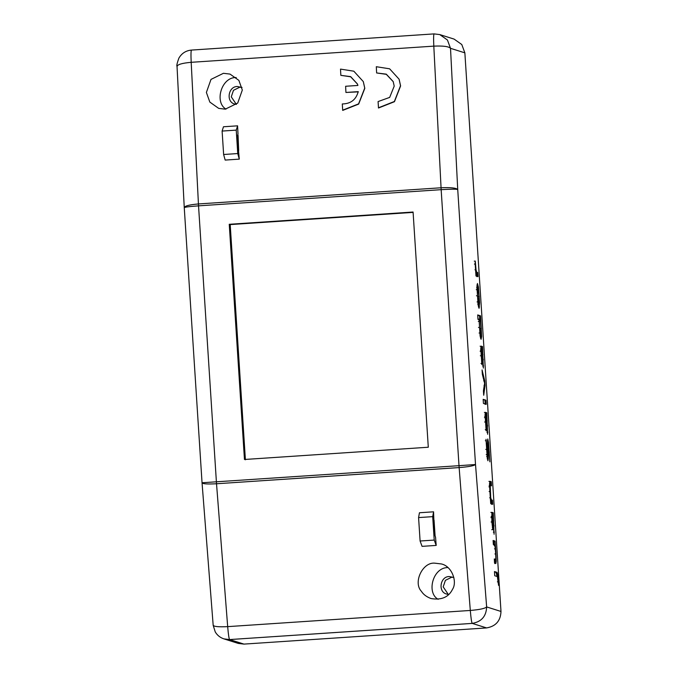 <?xml version="1.0" encoding="UTF-8"?>
<svg xmlns="http://www.w3.org/2000/svg" width="678" height="678" viewBox="0 0 678 678"><rect width="100%" height="100%" fill="white"/><g stroke="black" fill="none" stroke-linecap="round" stroke-linejoin="round"><path stroke-width="1.02" d="M239.283 159.135L237.207 136.558L238.003 134.015L237.588 125.828L236.241 130.125L237.749 153.559L223.63 154.499L225.164 160.076L239.283 159.135L237.749 153.559M236.241 130.125L222.113 131.066L223.63 154.499M237.588 125.828L223.469 126.769L222.113 131.066M418.58 517.585L420.097 541.01L434.217 540.069L432.7 516.644L433.564 511.814L419.445 512.754L418.58 517.585L432.7 516.644M434.217 540.069L436.191 545.417L422.072 546.358L420.097 541.01M436.191 545.417L435.547 537.154L434.378 534.001L433.564 511.814M480.727 319.16L481.634 336.602L481.066 339.314L480.117 336.11L479.032 319.109L477.965 319.041L477.702 314.939L480.516 315.829L480.727 319.16L479.473 319.694L480.499 319.626M494.559 563.096L494.296 558.952L495.61 559.358L494.55 559.426L495.584 559.358L495.847 557.969L495.66 553.299L495.093 547.036L494.406 544.9L493.364 544.57L493.101 540.476L495.084 541.103L495.949 553.892L496.254 561.231L495.855 563.503L494.559 563.096M490.219 485.397L490.711 497.737L491.397 499.881L492.44 500.211L492.703 504.313L490.719 503.686L489.855 490.889L489.55 483.584L489.948 481.295L491.245 481.702L491.508 485.804L489.169 485.456M487.482 440.954L487.787 438.963L488.558 442.59L489.872 461.862L488.092 443.217L488.245 458.769L487.914 460.777L487.228 457.497L486.007 439.293L487.643 456.54L487.482 440.954M488.075 443.217L487.05 443.285L488.092 443.217L487.914 443.895L486.889 443.963M487.66 456.54L486.635 456.608L487.643 456.54L487.821 455.921M483.151 399.334L485.973 400.223L486.236 404.317L483.422 403.427L483.151 399.334M484.719 380.824L485.024 385.613L483.711 395.249L483.422 390.859L484.609 383.248L482.355 374.324L482.066 369.934L484.719 380.824L483.694 380.892M475.159 263.64L475.998 275.988L477.982 276.616L477.71 272.522L476.651 272.183L476.015 269.7L475.286 261.072L475.159 263.64M493.245 512.746L494.101 534.264L492.321 516.373L492.753 529.628L491.847 521.602L491.897 512.314L493.245 512.746L492.22 512.814L492.414 515.856L493.448 515.78M202.052 482.872L213.18 625.336L215.248 631.938C217.291 635.328 220.189 637.651 223.952 638.888L238.3 643.422L243.961 644.1L486.584 627.921C495.813 626.319 500.61 620.836 500.991 611.454L464.862 52.85L461.786 44.528L454.124 39.112L439.768 34.586L434.081 33.9L191.493 50.079C190.942 50.503 190.84 54.579 191.188 62.308L198.535 205.849L216.519 483.761C207.29 484.245 202.476 483.914 202.078 482.753L459.006 465.676L459.142 467.583L216.519 483.761L227.681 626.633C218.452 627.091 213.629 626.599 213.206 625.158M485.728 416.343L486.143 430.827L485.075 414.495L485.431 412.326L486.779 412.749L487.635 434.267L485.855 416.377L484.677 416.402M481.448 350.136L481.863 364.62L480.795 348.297L481.143 346.119L482.499 346.551L483.355 368.069L481.575 350.179L480.388 350.204M476.914 286.599L477.448 283.489L478.422 287.057L479.583 302.752L479.058 308.337L478.083 304.795L476.914 286.599M497.762 574.919L498.584 585.419L497.372 576.58L494.728 575.741L494.457 571.554L497.076 572.376L497.762 574.919L496.737 574.986L496.923 576.436M242.012 87.47L237.325 86.504C228.003 86.377 225.757 102.539 235.19 104.124L236.385 104.412L231.266 96.852L233.478 90.31L239.665 87.25L241.995 87.394M448.311 594.445L443.192 586.877L445.412 580.334L451.59 577.275L453.701 577.385M413.08 212.028L229.249 224.282L244.461 459.489L428.293 447.234L413.08 212.028M245.402 459.786L230.198 224.588L413.105 212.392M238.681 150.736L238.063 135.244L237.605 135.278M342.619 110.192L358.577 103.878L364.73 88.098L363.281 81.572L353.823 71.19L340.517 69.105L340.839 75.343L350.662 76.631L357.399 83.953L357.908 85.445L345.619 86.267L345.933 92.462L358.23 91.64C356.06 99.7 350.755 103.802 342.297 103.954L342.704 110.404L358.662 104.09L364.815 88.318L363.323 81.682M357.442 84.064L350.696 76.809L340.839 75.343M345.933 92.462L358.315 91.861M378.409 107.802L394.367 101.488L400.52 85.716L399.079 79.182L389.621 68.809L376.307 66.715L376.629 72.953L386.274 74.148L393.189 81.563L394.206 86.14L389.672 97.403L378.087 101.564L378.494 108.014L394.46 101.7L400.605 85.928L399.122 79.292M393.232 81.674L386.307 74.334L376.629 72.953M223.435 73.3L230.02 74.088L238.868 80.377L242.326 90.038L237.707 103.073L225.274 109.166L218.689 108.378L209.841 102.09L206.383 92.437L211.002 79.402L223.435 73.3M435.098 535.934L434.047 520.128M434.869 563.172C422.708 561.799 412.826 582.504 421.419 591.343C423.428 594.53 426.648 596.928 431.072 598.555C441.505 600.293 448.658 597.191 452.548 589.275C457.396 582.012 452.226 566.401 441.488 563.969L434.869 563.172M184.297 207.714C184.569 207.137 189.315 206.519 198.535 205.849L441.158 189.671L459.006 465.676L475.515 464.523C473.947 465.811 468.49 466.837 459.142 467.583L470.303 610.454L227.681 626.633C228.342 634.464 228.978 638.769 229.613 639.566L472.235 623.396C481.456 621.794 486.262 616.302 486.643 606.929L475.515 464.523L457.726 189.484C455.98 187.899 450.421 187.323 441.047 187.772L198.425 203.951C189.213 204.739 184.509 205.993 184.297 207.714M184.255 207.612L177.026 66.308C176.458 65.885 177.077 63.164 178.873 58.155C181.721 53.291 185.916 50.596 191.459 50.079M464.862 52.85L450.514 48.316L457.726 189.484C456.048 189.043 450.523 189.103 441.158 189.671L433.81 46.138L191.188 62.308C181.984 63.139 177.28 64.546 177.085 66.546M238.088 135.617L237.486 135.651M230.198 224.588L229.249 224.282M447.955 567.588C432.911 567.198 426.208 592.877 438.166 599.318M453.862 577.461L449.251 576.537C439.929 576.41 437.683 592.572 447.116 594.157L448.76 594.504M236.232 77.546C221.308 76.885 214.18 102.505 226.028 109.107M487.363 424.979L486.075 416.538L487.38 429.979L486.346 430.047L487.363 429.971L487.363 424.979M485.041 416.606L486.075 416.538M484.397 412.394L485.753 412.817L485.948 415.86L486.982 415.792M485.948 415.86L485.719 416.58L486.745 416.512M485.753 412.817L486.779 412.749M485.262 429.708L486.287 429.64M485.736 416.784L486.762 416.716M493.83 524.975L492.542 516.534L493.381 527.713L493.847 529.967L493.83 524.975M491.508 516.602L492.542 516.534M492.414 515.856L492.186 516.577L493.211 516.509M490.864 512.382L492.22 512.814M491.728 529.696L492.753 529.628M492.203 516.772L493.228 516.704M476.651 272.183L477.71 272.522M476.685 272.59L476.948 276.683M474.422 264.089L475.456 264.022M474.261 261.14L475.286 261.072M483.999 385.68L485.024 385.613M483.185 399.732L485.973 400.223M484.948 400.291L485.211 404.385M487.482 442.293L487.601 443.243M485.338 440.759L486.363 440.692M487.211 456.574L487.228 457.497M488.923 481.363L491.245 481.702M490.211 481.77L490.482 485.872M491.397 499.881L492.44 500.211M491.414 500.279L491.677 504.381M495.194 559.392L494.83 563.579M494.508 548.841L495.542 548.773M494.059 545.273L495.084 545.205M493.126 540.875L494.059 541.171L494.05 545.053L495.076 544.985M494.27 544.544L495.304 544.476M494.059 541.171L495.084 541.103M483.083 358.772L481.787 350.34L482.634 361.518L483.092 363.772L483.083 358.772M480.761 350.407L481.787 350.34M480.117 346.187L481.473 346.619L481.668 349.653L482.694 349.585M481.668 349.653L481.439 350.382L482.465 350.314M481.473 346.619L482.499 346.551M480.982 363.501L482.007 363.433M481.456 350.577L482.482 350.509M479.795 319.618L479.312 321.338L479.532 327.381L480.795 335.059L481.244 333.347L480.516 321.694L479.855 319.635L478.702 319.677M479.49 319.914L480.516 319.846M477.727 315.338L480.516 315.829M479.49 315.897L479.702 319.228M477.88 319.304L478.905 319.236M478.007 319.177L479.032 319.109M480.617 335.085L480.516 338.186M477.753 304.159L478.778 304.091L479.227 302.202L478.439 289.998L477.727 287.726L477.49 295.727L478.829 304.1L477.804 304.168M477.727 287.726L476.651 287.794M476.998 284.87L477.481 287.735M478.575 304.117L478.482 307.015M494.482 571.952L496.05 572.444L496.737 574.986M500.991 611.454L486.643 606.929C485.101 608.505 479.651 609.675 470.303 610.454C470.964 618.285 471.608 622.599 472.235 623.396L486.584 627.921M243.961 644.1L229.613 639.566L223.952 638.888M434.115 33.9C433.564 34.332 433.462 38.409 433.81 46.138C443.183 45.723 448.751 46.451 450.514 48.316L447.429 40.002L439.768 34.586L434.081 33.9M485.889 427.793L486.914 427.725M485.321 420.716L486.346 420.64M484.617 422.013L485.643 421.945M484.448 417.665L485.473 417.597M486.897 432.191L487.923 432.123M486.643 425.937L487.668 425.869M486.245 420.894L487.279 420.826M492.355 527.781L493.381 527.713M491.787 520.704L492.813 520.636M491.084 522.009L492.109 521.941M490.914 517.661L491.94 517.594M493.364 532.188L494.389 532.12M493.109 525.933L494.135 525.865M492.711 520.882L493.745 520.814M474.981 269.768L476.015 269.7M487.533 442.658L488.558 442.59M486.202 454.641L487.228 454.574M485.762 449.404L486.787 449.336M487.219 458.837L488.245 458.769M487.067 451.743L488.092 451.675M486.889 446.438L487.914 446.37M488.33 452.099L489.355 452.031M489.685 497.805L490.711 497.737M489.118 491.533L490.143 491.465M488.931 486.855L489.957 486.787M495.228 561.299L496.254 561.231M494.915 553.96L495.949 553.892M481.609 361.586L482.634 361.518M481.041 354.509L482.066 354.441M480.338 355.806L481.363 355.738M480.168 351.458L481.194 351.39M482.617 365.984L483.643 365.917M482.355 359.738L483.389 359.671M481.965 354.687L482.99 354.619M479.066 333.034L480.092 332.966M478.499 327.457L479.532 327.381M478.287 321.406L479.312 321.338M480.609 336.669L481.634 336.602M480.338 328.499L481.363 328.432M477.049 301.93L478.075 301.863M476.456 295.794L477.49 295.727M476.261 289.701L477.287 289.633M477.397 287.125L478.422 287.057M478.473 307.049L479.507 306.981M478.558 302.82L479.583 302.752M478.261 296.413L479.287 296.345M497.372 581.86L498.398 581.792M496.05 572.444L497.076 572.376M184.246 207.519L202.052 482.897M492.169 516.331L491.143 516.399"/></g></svg>
